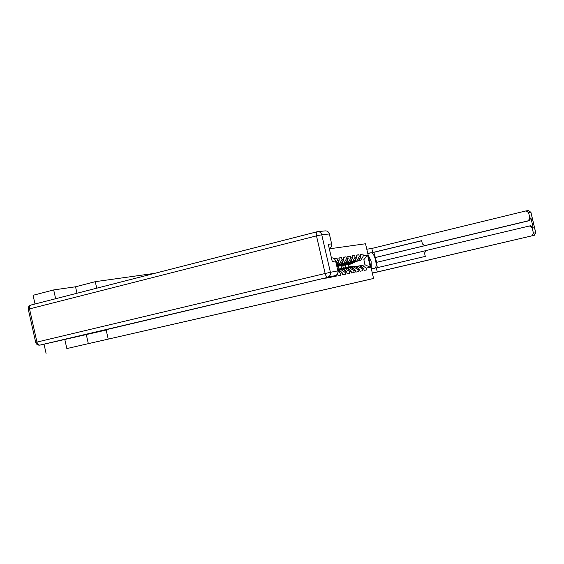 <?xml version="1.0" encoding="UTF-8"?>
<svg xmlns="http://www.w3.org/2000/svg" width="564" height="564" viewBox="0 0 564 564"><rect width="100%" height="100%" fill="white"/><g stroke="black" fill="none" stroke-linecap="round" stroke-linejoin="round"><path stroke-width="0.85" d="M76.986 293.245L75.534 286.787L53.679 289.931L33.064 295.296L35.017 303.996M75.534 286.787L95.267 281.676L154.755 273.328M64.775 339.352L66.848 348.566L373.572 278.468L365.528 243.761L329.334 248.837M108.21 339.056L106.11 329.728M96.74 288.19L95.267 281.676M336.024 262.845L337.491 260.237L337.039 258.298L334.29 258.749M337.491 260.237L339.274 259.933L338.83 258.002L341.58 257.551L338.879 258.213M336.454 264.706L339.479 263.98L342.024 259.475L341.58 257.551M342.024 259.475L343.772 259.179L343.335 257.269L346.028 256.824L343.377 257.466M339.634 264.22L343.941 263.184L346.465 258.721L346.028 256.824M346.465 258.721L348.178 258.432L347.741 256.542L350.385 256.105L347.791 256.74M344.047 263.437L348.319 262.408L350.822 257.988L350.385 256.105M350.822 257.988L352.5 257.706L352.07 255.83L354.657 255.407L352.112 256.028M348.369 262.662L352.606 261.647L355.087 257.269L354.657 255.407M355.087 257.269L356.737 256.994L356.307 255.139L358.845 254.724L356.349 255.323M352.606 261.907L356.808 260.899L359.275 256.564L358.845 254.724M359.275 256.564L360.889 256.289L360.459 254.456L362.955 254.047L360.502 254.639M356.765 261.167L360.932 260.166L363.378 255.873L362.955 254.047M363.378 255.873L367.566 255.168L370.365 267.265L366.205 268.09L362.13 265.355L359.769 265.919M337.505 273.808L338.146 275.726L340.938 275.154L340.487 273.216L342.263 272.863L342.708 274.795L345.436 274.238L344.992 272.32L346.733 271.975L347.17 273.885L349.849 273.336L349.405 271.439L351.111 271.101L351.548 272.99L354.171 272.461L353.734 270.579L355.405 270.248L355.835 272.116L358.401 271.594L357.971 269.733L359.606 269.409L360.036 271.263L362.553 270.748L362.13 268.901L363.731 268.584L364.161 270.424L366.628 269.916L366.205 268.09M333.359 276.071L333.493 276.67L336.341 276.092L336.144 275.246M328.636 277.185L328.741 277.643L331.646 277.051L331.519 276.501M323.814 278.32L326.859 278.024L326.767 277.622M318.893 279.483L321.903 278.771M313.859 280.675L316.933 279.941M337.681 270.022L342.263 272.863M336.722 264.474L339.274 259.933M340.487 273.216L337.977 271.51M336.475 264.812L339.479 263.98M344.992 272.32L340.741 269.437L338.132 270.057M340.741 269.437L342.496 269.099L346.733 271.975M341.234 263.67L343.772 259.179M339.253 264.417L343.941 263.184M349.405 271.439L345.189 268.584L342.63 269.197M345.189 268.584L346.909 268.26L351.111 271.101M345.669 262.88L348.178 258.432M343.673 263.628L348.319 262.408M353.734 270.579L349.553 267.752L347.043 268.351M349.553 267.752L351.238 267.435L355.405 270.248M350.004 262.105L352.5 257.706M348.002 262.852L352.606 261.647M357.971 269.733L353.832 266.941L351.372 267.526M353.832 266.941L355.475 266.624L359.606 269.409M338.456 266.286L339.034 268.802M354.255 261.351L356.737 256.994M352.246 262.091L356.808 260.899M362.13 268.901L358.02 266.137L355.609 266.716M358.02 266.137L359.635 265.827L363.731 268.584M341.086 265.82L341.657 268.309M342.75 265.51L343.328 267.992M358.429 260.61L360.889 256.289M356.117 261.499L360.932 260.166M362.13 265.355L365.042 264.798L363.851 259.644L367.566 255.168M345.33 265.045L345.901 267.512M348.904 266.934L348.341 264.495M370.365 267.265L365.042 264.798M373.572 278.468L367.587 279.85M367.594 279.871L66.848 348.566M53.679 289.931L55.653 298.716M44.034 344.244L46.079 353.374M337.039 258.298L334.473 258.918M88.336 343.659L86.327 334.72M354.671 266.779L348.587 267.075M349.581 266.758L349.955 266.73M356.392 266.525L350.202 266.694M350.935 266.504L351.309 266.476M361.778 267.265L360.946 266.709M363.435 268.379L361.214 266.37L360.431 266.363M357.216 266.328L351.393 266.476M356.138 266.589L350.04 266.73M357.322 260.878L350.815 264.044M356.074 261.174L349.468 264.29M355.687 261.266L350.477 263.973L346.613 264.812M354.439 261.569L348.714 264.431M359.825 258.15L358.993 259.616M360.692 256.641L359.663 259.666L358.676 260.173M370.301 264.354L368.912 258.354M368.123 254.956L371.105 261.076L371.239 267.731M367.749 253.321L371.027 252.785C374.545 251.84 378.268 267.886 374.616 268.267L371.359 268.929M372.31 273.018L377.26 271.961L376.322 267.914L425.291 256.394L424.53 253.109L426.039 250.536L529.441 225.974L532.12 227.644L533.424 233.179L535.694 232.742L530.886 212.325L528.574 212.572L526.113 210.873L371.817 248.456L372.748 252.503L373.84 252.319L376.667 262.316M425.616 250.691L376.188 262.436L377.401 267.66M366.797 249.232L371.817 248.456M377.26 271.961L531.767 235.872L533.424 233.179M529.758 225.924L530.477 225.804L533.149 227.468L530.914 217.972L529.265 220.665L528.221 220.806L529.878 218.106L528.574 212.572M528.221 220.806L424.882 245.573L422.401 243.958L421.632 240.673L372.748 252.503M425.855 245.411L375.06 257.579M529.265 220.665L375.553 257.494M421.653 240.757L373.84 252.319M105.56 329.855L335.185 275.634L40.058 345.097L105.63 330.166M317.856 231.628L325.231 230.887C327.303 230.789 328.678 231.811 329.355 233.954L331.639 243.867C331.977 246.123 331.188 247.688 329.27 248.569M331.413 257.847C333.507 257.748 334.896 258.777 335.587 260.949L337.878 270.868C338.21 273.131 337.413 274.696 335.488 275.549L335.185 275.634M331.639 243.867L328.283 244.297L332.259 261.513L335.587 260.949M350.47 267.576L344.329 267.879M345.337 267.555L345.725 267.526M352.218 267.322L345.986 267.491M346.719 267.294L347.107 267.265M357.689 268.111L356.765 267.491M359.338 269.225L357.097 267.167L356.272 267.16M353.057 267.124L347.184 267.265M351.957 267.385L345.802 267.526M346.19 268.393L339.986 268.704M341.016 268.372L341.41 268.344M347.96 268.133L341.678 268.302M342.426 268.104L342.82 268.076M353.515 268.972L352.507 268.288M355.165 270.086L352.895 267.978L352.028 267.963M348.813 267.928L342.891 268.076M347.692 268.196L341.481 268.344M343.617 268.965L337.462 269.07M338.04 268.929L338.442 268.901M349.25 269.846L348.164 269.106M350.9 270.96L348.615 268.802L347.692 268.788M344.491 268.753L338.513 268.901M343.342 269.028L337.469 269.099M341.819 269.232L337.483 269.176M344.907 270.734L343.737 269.944M346.557 271.855L344.244 269.641L343.279 269.634M339.183 269.803L337.624 269.789M340.078 269.592L337.575 269.564M338.901 269.874L337.646 269.86M340.466 271.644L339.218 270.798M342.122 272.764L339.782 270.501L338.767 270.487M351.908 261.915L345.238 265.066M350.237 262.316L345.203 264.932L342.327 265.595M351.513 262.013L345.542 265.009M355.687 258.834L354.819 260.364M356.554 257.311L355.524 260.392L354.502 260.921M353.177 261.611L346.585 264.678M347.657 262.669L340.924 265.856M345.951 263.085L340.875 265.722L339.02 266.053M347.248 262.768L340.134 265.996M351.471 259.525L350.561 261.132M352.338 257.995L351.316 261.132L350.244 261.689M348.947 262.359L342.285 265.468M344.639 263.127L337.956 266.391M343.321 263.444L336.856 266.455M342.905 263.543L337.561 266.328M341.58 263.86L336.828 266.335M347.163 260.237L346.218 261.907M348.03 258.7L347.015 261.886L345.894 262.471M338.471 264.333L336.595 265.313M337.117 264.657L336.518 264.974M342.771 260.956L341.784 262.704M343.645 259.412L342.63 262.662L341.46 263.268M338.893 264.234L336.616 265.418M340.24 263.91L336.694 265.757M338.287 261.696L337.258 263.515M339.161 260.138L338.153 263.451L336.934 264.086M360.615 266.49L361.214 266.37M350.477 263.973L349.44 264.156M359.663 259.666L358.894 259.8M351.83 263.726L350.801 263.91M529.878 218.106L530.914 217.972M533.149 227.468L532.12 227.644M372.346 273.173L531.767 235.872M367.806 253.567L371.027 252.785M531.951 235.815L534.235 235.357L535.694 232.742L534.101 235.385M535.744 232.735L530.935 212.325L528.447 210.64L530.935 212.332M329.355 233.954L321.748 234.772C321.057 232.587 319.668 231.55 317.567 231.656L317.123 231.741C316.249 232.164 316.03 233.538 316.482 235.872L29.525 308.903L36.956 342.08L325.153 273.491L316.482 235.872L321.748 234.772L330.405 272.306L337.878 270.868M317.567 231.656L30.957 305.039C28.919 305.744 28.031 307.154 28.278 309.262L29.525 308.903C29.194 306.83 29.673 305.54 30.957 305.039L317.01 231.776M330.405 272.306L325.153 273.491C325.781 275.81 326.605 277.037 327.613 277.164L327.987 277.065C329.94 276.198 330.751 274.612 330.405 272.306M39.762 345.147L335.488 275.549M39.959 345.119C38.549 345.126 37.548 344.118 36.956 342.08L35.701 342.39C36.378 344.421 37.795 345.33 39.959 345.119M35.701 342.411L28.292 309.326M356.462 267.287L357.097 267.167M352.232 268.104L352.895 267.978M347.91 268.936L348.615 268.802M343.504 269.782L344.244 269.641M339.006 270.649L339.782 270.501M346.254 264.742L345.203 264.932M355.524 260.392L354.721 260.533M341.953 265.524L340.875 265.722M351.316 261.132L350.477 261.28M347.015 261.886L346.141 262.041M338.992 266.067L337.899 266.264M342.63 262.662L341.713 262.824M338.153 263.451L337.202 263.621M351.097 263.994L350.068 264.185M528.447 210.64L526.282 210.858M346.895 264.763L345.845 264.953M345.52 265.009L344.463 265.207M342.616 265.545L341.544 265.743M338.245 266.342L337.152 266.539"/></g></svg>
